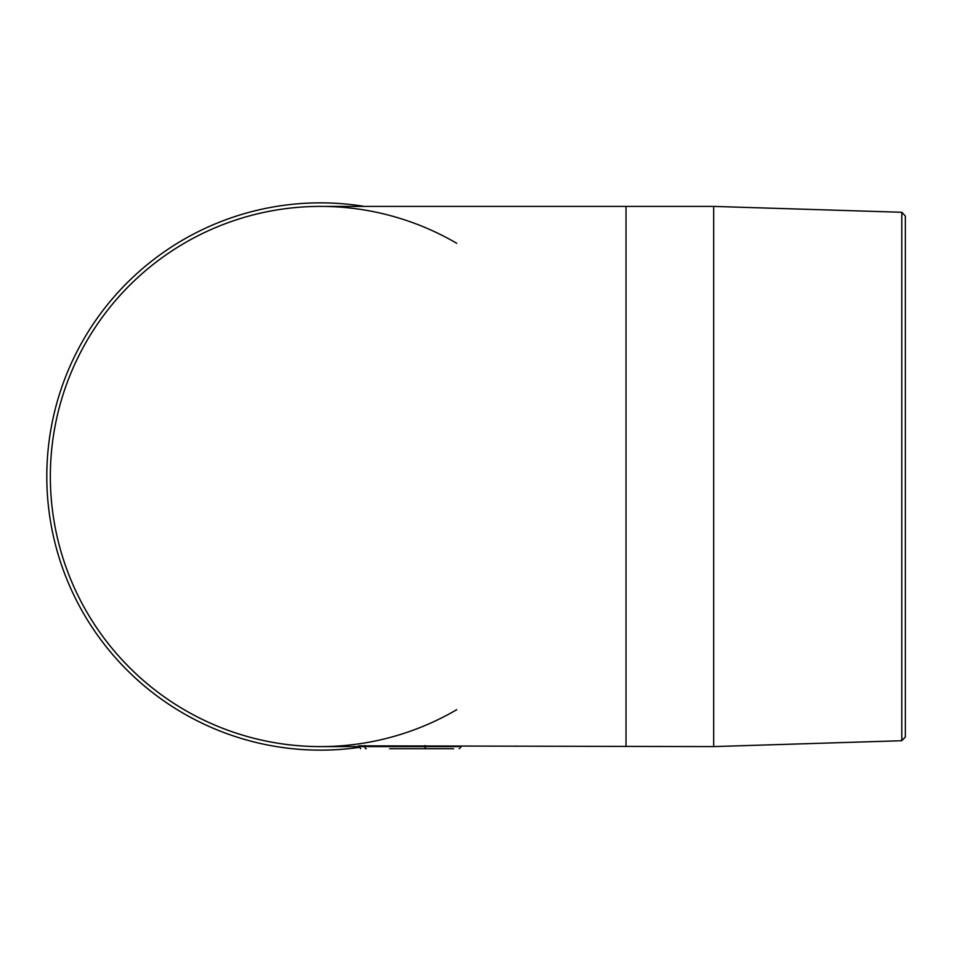 <?xml version="1.0" encoding="UTF-8"?>
<svg xmlns="http://www.w3.org/2000/svg" width="953" height="953" viewBox="0 0 953 953"><rect width="100%" height="100%" fill="white"/><g stroke="black" fill="none" stroke-linecap="round" stroke-linejoin="round"><path stroke-width="1.43" d="M425.931 748.724L431.066 748.724M453.616 748.724L389.658 748.724M358.554 745.842L713.69 746.592L713.69 206.408L626.026 206.408L626.026 746.592M901.8 740.719L901.8 212.281L905.35 216.057L905.35 736.943L901.8 740.719L713.69 746.592M456.737 709.687A270.092 270.092 0 0 1 50.342 476.5A270.092 270.092 0 0 1 456.737 243.313M358.709 747.45A273.642 273.642 0 0 1 47.471 495.679A273.642 273.642 0 0 1 364.368 206.408M626.026 206.408L320.434 206.408A270.092 270.092 0 0 0 50.342 476.5A270.092 270.092 0 0 0 320.434 746.592L459.012 746.592M366.274 748.724A2.132 1.501 -90 0 1 364.773 746.592L364.773 745.52M426.503 748.724A2.132 1.501 -90 0 1 425.002 746.592L425.002 745.52M320.434 206.408A270.092 270.092 0 0 0 50.342 476.5A270.092 270.092 0 0 0 320.434 746.592M358.531 745.842L360.663 748.724M901.8 212.281L713.69 206.408M461.359 746.592L459.227 748.724"/></g></svg>
